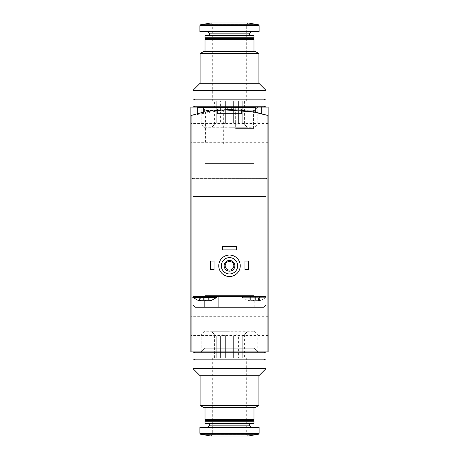 <?xml version="1.0" encoding="UTF-8"?>
<svg xmlns="http://www.w3.org/2000/svg" width="459" height="459" viewBox="0 0 459 459"><rect width="100%" height="100%" fill="white"/><g stroke="black" fill="none" stroke-linecap="round" stroke-linejoin="round"><path stroke-width="0.34" stroke-dasharray="2.29 1.72" d="M201.249 351.887L257.751 351.887L201.249 351.887L257.751 351.887L201.249 351.887L257.751 351.887L201.249 351.887L204.926 348.209L254.074 348.209L204.926 348.209L254.074 348.209L204.926 348.209L201.249 351.887L201.249 334.95L257.751 334.95L201.249 334.95L204.926 331.272L254.074 331.272L204.926 331.272M190.852 115.628L190.852 351.887L268.148 351.887L268.148 115.628A128.824 128.824 0 0 0 190.852 115.628A128.824 128.824 0 0 1 268.148 115.628L268.148 351.887L190.852 351.887L190.852 115.628A128.824 128.824 0 0 1 268.148 115.628C266.444 115.02 248.933 109.5 229.517 109.695C210.067 109.517 192.614 114.968 190.852 115.628L190.852 107.113L268.148 107.113L268.148 351.887L190.852 351.887L190.852 115.628L224.015 109.81M227.354 107.113L261.705 107.113L227.354 107.113L227.354 109.712C226.471 108.341 262.743 112.616 261.705 113.78C262.76 112.621 226.488 108.341 227.354 109.712M204.926 127.728L254.074 127.728L204.926 127.728L201.249 124.05L257.751 124.05L201.249 124.05L201.249 107.113L257.751 107.113L201.249 107.113L257.751 107.113L201.249 107.113L204.926 110.791L254.074 110.791L204.926 110.791L204.926 163.616L254.074 163.616L204.926 163.616M268.148 326.119L268.148 316.67L268.148 326.119M268.148 132.88L268.148 142.33L268.148 132.88M190.852 326.119L190.852 316.67L190.852 326.119M190.852 132.88L190.852 142.33L190.852 132.88M233.792 107.113L255.267 107.113L233.792 107.113L235.656 108.978L253.408 108.978L235.656 108.978L235.656 128.589L253.408 128.589L235.656 128.589M254.074 163.616L254.074 110.791L257.751 107.113L257.751 124.05L254.074 127.728M204.926 295.384L254.074 295.384L204.926 295.384L204.926 348.209L204.926 295.384L254.074 295.384L204.926 295.384M233.625 357.894L225.375 357.894L233.625 357.894L233.625 335.994L225.375 335.994L225.375 357.894L225.375 335.994L233.625 335.994L233.625 357.894L242.719 357.894L238.594 357.894L238.594 335.994L238.594 357.894L233.625 357.894M242.719 335.994L242.719 357.894L242.719 335.994L238.594 335.994L242.719 335.994L244.377 334.645L242.719 335.994M216.281 357.894L220.406 357.894L216.281 357.894L216.281 335.994L220.406 335.994L220.406 357.894L220.406 335.994L216.281 335.994L214.623 334.645L216.281 335.994L216.281 357.894L214.623 357.894L216.281 357.894M200.084 405.417L258.916 405.417M258.916 375.714L200.084 375.714M203.308 407.276L255.692 407.276M229.5 407.276L205.024 407.276L229.5 407.276M205.024 419.52L253.976 419.52M205.884 420.375L253.116 420.375M205.024 421.236L253.976 421.236M205.024 422.991L253.976 422.991M205.632 423.6L253.368 423.6M229.5 423.6L209.315 423.6L229.5 423.6M229.5 427.461L207.709 427.461L229.5 427.461M199.872 427.461L259.128 427.461M212.322 357.894L212.322 434.759L211.037 436.05L247.963 436.05L246.678 434.759L212.322 434.759L246.678 434.759L246.678 357.894L212.322 357.894L246.678 357.894M192.998 368.629L266.002 368.629M192.998 360.045L266.002 360.045M229.5 360.045L194.289 360.045L229.5 360.045M229.5 331.272L211.249 331.272L229.5 331.272M229.5 351.887L194.289 351.887L229.5 351.887M229.5 352.741L194.289 352.741L229.5 352.741M192.998 352.741L266.002 352.741M192.998 359.185L266.002 359.185M229.5 359.185L194.289 359.185L229.5 359.185M220.406 335.994L222.064 334.645L225.375 335.994L222.064 334.645L220.406 335.994M233.625 335.994L236.936 334.645L238.594 335.994L236.936 334.645L233.625 335.994M244.377 357.894L242.719 357.894L244.377 357.894L244.377 334.645L247.751 331.272M222.064 357.894L225.375 357.894L220.406 357.894L222.064 357.894L222.064 334.645L222.064 357.894M214.623 357.894L214.623 334.645L211.249 331.272M236.936 357.894L236.936 334.645L236.936 357.894M199.82 300.324C200.681 299.664 200.681 299.664 199.82 300.324C200.681 299.664 200.681 299.664 199.82 300.324L199.82 296.061L199.441 296.061L200.99 296.061L199.441 296.061L200.48 296.061L199.82 296.061L199.82 300.324M200.48 296.061L200.48 299.813L198.799 300.783L210.819 300.783L209.138 299.813L209.138 296.061L210.176 296.061L209.138 296.061M203.641 300.324L200.99 300.324L203.641 300.324L204.806 300.783L205.976 300.324L208.627 300.324L205.976 300.324L204.806 300.783L203.641 300.324L203.641 296.061L200.99 296.061L205.976 296.061L203.641 296.061L203.641 300.324M199.602 300.783L200.99 300.324L199.602 300.783M208.627 300.324L210.015 300.783L209.797 300.324C208.937 299.664 208.937 299.664 209.797 300.324C208.937 299.664 208.937 299.664 209.797 300.324L210.015 300.783L209.797 300.324L210.015 300.783L208.627 300.324L208.627 296.061L205.976 296.061L208.627 296.061L208.627 300.324M249.203 300.324C250.063 299.664 250.063 299.664 249.203 300.324C250.063 299.664 250.063 299.664 249.203 300.324L248.985 300.783L248.181 300.783L248.985 300.783L249.203 300.324L249.203 296.061L248.824 296.061L250.373 296.061L248.824 296.061L249.862 296.061L249.203 296.061L249.203 300.324M253.024 300.324L250.373 300.324L253.024 300.324L254.194 300.783L260.201 300.783L259.398 300.783L259.18 300.324C258.319 299.664 258.319 299.664 259.18 300.324C258.319 299.664 258.319 299.664 259.18 300.324L259.398 300.783L259.18 300.324L259.398 300.783L254.194 300.783L255.359 300.324L258.01 300.324L255.359 300.324L254.194 300.783L248.985 300.783L254.194 300.783L253.024 300.324L253.024 296.061L250.373 296.061L255.359 296.061L253.024 296.061L253.024 300.324M248.985 300.783L250.373 300.324L248.985 300.783M258.01 300.324L259.398 300.783L258.01 300.324L258.01 296.061L259.559 296.061L255.359 296.061L258.01 296.061L258.01 300.324M192.998 178.402L266.002 178.402L192.998 178.402L192.998 305.08L195.144 307.226L240.877 307.226L240.877 296.491L266.002 296.491L240.877 296.491L240.877 307.226L263.856 307.226L266.002 305.08L266.214 296.491M192.998 297.558L192.998 296.491L266.002 296.491L266.002 178.402M197.295 113.78C196.257 112.616 232.518 108.347 231.646 109.712C232.552 108.341 196.251 112.621 197.295 113.78M203.733 107.544L203.733 112.294C202.149 109.472 256.805 109.443 255.267 112.294L255.267 107.544L203.733 107.544L231.646 107.544L231.646 109.712M218.765 265.784A10.735 10.735 0 0 1 234.87 256.489A10.735 10.735 0 0 1 234.87 275.084A10.735 10.735 0 0 1 218.765 265.784M244.957 269.651L244.957 261.062L248.394 261.062L248.394 269.651L244.957 269.651M210.606 269.651L210.606 261.062L214.043 261.062L214.043 269.651L210.606 269.651M222.414 249.897L222.414 246.46L236.586 246.46L236.586 249.897L222.414 249.897M267.075 115.295L267.075 178.402M191.925 115.295L191.925 178.402M221.341 265.784A8.159 8.159 0 0 1 233.579 258.721A8.159 8.159 0 0 1 233.579 272.853A8.159 8.159 0 0 1 221.341 265.784M224.13 265.784A5.37 5.37 0 0 1 232.185 261.137A5.37 5.37 0 0 1 232.185 270.437A5.37 5.37 0 0 1 224.13 265.784M225.18 265.784A4.32 4.32 0 0 1 231.663 262.043A4.32 4.32 0 0 1 231.663 269.531A4.32 4.32 0 0 1 225.18 265.784M197.295 107.544L231.646 107.544M202.66 107.544L226.281 107.544L202.66 107.544L205.592 110.476L223.344 110.476L205.592 110.476L205.592 144.046L223.344 144.046L205.592 144.046M266.002 196.647L192.998 196.647M216.487 107.544L242.513 107.544L216.487 107.544L217.474 109.265L241.526 109.265L217.474 109.265L217.474 113.557L241.526 113.557L217.474 113.557M225.208 113.557L233.792 113.557L225.208 113.557L225.208 107.544L233.792 107.544L225.208 107.544M218.123 307.226L218.123 296.491M266.002 297.346L242.168 297.346L266.214 297.346L260.201 300.783L258.52 299.813L258.52 296.061L259.559 296.061L258.52 296.061M242.168 296.491L242.168 297.346L248.181 300.783L249.862 299.813L249.862 296.061M192.786 297.346L216.832 297.346M225.375 101.106L233.625 101.106L225.375 101.106L225.375 123.006L233.625 123.006L233.625 101.106L233.625 123.006L225.375 123.006L225.375 101.106L216.281 101.106L220.406 101.106L220.406 123.006L220.406 101.106L225.375 101.106M216.281 123.006L216.281 101.106L216.281 123.006L220.406 123.006L216.281 123.006L214.623 124.355L216.281 123.006M242.719 101.106L238.594 101.106L242.719 101.106L242.719 123.006L238.594 123.006L238.594 101.106L238.594 123.006L242.719 123.006L244.377 124.355L242.719 123.006L242.719 101.106L244.377 101.106L242.719 101.106M258.916 53.583L200.084 53.583M200.084 83.286L258.916 83.286M255.692 51.724L203.308 51.724M229.5 51.724L253.976 51.724L229.5 51.724M253.976 39.48L205.024 39.48M253.116 38.625L205.884 38.625M253.976 37.764L205.024 37.764M253.976 36.009L205.024 36.009M253.368 35.4L205.632 35.4M229.5 35.4L249.685 35.4L229.5 35.4M229.5 31.539L251.291 31.539L229.5 31.539M259.128 31.539L199.872 31.539M246.678 101.106L246.678 24.241L247.963 22.95L211.037 22.95L212.322 24.241L246.678 24.241L212.322 24.241L212.322 101.106L246.678 101.106L212.322 101.106M266.002 90.371L192.998 90.371M266.002 98.955L192.998 98.955M229.5 98.955L264.711 98.955L229.5 98.955M229.5 127.728L247.751 127.728L229.5 127.728M229.5 107.113L264.711 107.113L229.5 107.113M229.5 106.258L264.711 106.258L229.5 106.258M266.002 106.258L192.998 106.258M266.002 99.815L192.998 99.815M229.5 99.815L264.711 99.815L229.5 99.815M238.594 123.006L236.936 124.355L233.625 123.006L236.936 124.355L238.594 123.006M225.375 123.006L222.064 124.355L220.406 123.006L222.064 124.355L225.375 123.006M214.623 101.106L216.281 101.106L214.623 101.106L214.623 124.355L211.249 127.728M236.936 101.106L233.625 101.106L238.594 101.106L236.936 101.106L236.936 124.355L236.936 101.106M244.377 101.106L244.377 124.355L247.751 127.728M222.064 101.106L222.064 124.355L222.064 101.106M209.315 425.849L249.685 425.849M199.872 433.359L259.128 433.359M200.577 434.208L258.423 434.208M254.194 307.226L254.194 296.491M204.806 300.783L204.806 296.491M250.373 296.061L250.373 300.324L250.373 296.061M255.359 296.061L255.359 300.324L255.359 296.061M259.18 296.061L259.18 300.324L259.18 296.061M200.99 296.061L200.99 300.324L200.99 296.061M205.976 296.061L205.976 300.324L205.976 296.061M209.797 296.061L209.797 300.324L209.797 296.061M249.685 33.151L209.315 33.151M259.128 25.641L199.872 25.641M258.423 24.792L200.577 24.792M253.408 128.589L253.408 108.978L255.267 107.113M254.074 295.384L254.074 348.209L257.751 351.887L254.074 348.209L254.074 295.384M268.148 316.67L190.852 316.67M268.148 335.563L190.852 335.563M268.148 123.437L190.852 123.437M268.148 142.33L190.852 142.33M254.074 331.272L257.751 334.95L257.751 351.887M223.344 144.046L223.344 110.476L226.281 107.544M233.792 107.544L233.792 113.557M242.513 107.544L241.526 109.265L241.526 113.557M248.824 296.061L248.824 300.702L248.824 296.061M259.559 296.061L259.559 300.702L259.559 296.061M199.441 296.061L199.441 300.702L199.441 296.061M210.176 296.061L210.176 300.702L210.176 296.061"/><path stroke-width="0.69" d="M190.852 115.628L190.852 107.113L268.148 107.113L268.148 351.887L191.925 351.887L191.925 115.295L190.852 115.628L190.852 351.887L191.925 351.887M224.015 109.81L253.414 111.933L267.075 115.295A128.824 128.824 0 0 0 255.267 112.294L255.267 107.544L197.295 107.544L197.295 113.78M227.354 107.113L227.354 107.544M229.5 405.417L200.084 405.417L200.084 375.714L258.916 375.714L258.916 405.417L229.5 405.417M258.916 405.417L255.692 407.276L203.308 407.276L200.084 405.417M253.976 407.276L253.976 419.52L205.024 419.52L205.024 407.276M253.976 419.52L253.116 420.375L205.884 420.375L205.024 419.52M229.5 421.236L205.024 421.236L205.024 422.991L253.976 422.991L253.976 421.236L229.5 421.236M253.976 422.991L253.368 423.6L205.632 423.6L205.024 422.991M259.128 433.359L259.128 427.461L199.872 427.461L199.872 433.359L200.577 434.208L258.423 434.208L259.128 433.359L199.872 433.359M258.423 434.208L247.963 436.05L211.037 436.05L200.577 434.208M258.916 375.714L266.002 368.629L192.998 368.629L200.084 375.714M266.002 368.629L266.002 360.045L192.998 360.045L192.998 368.629M229.5 352.741L192.998 352.741L192.998 359.185L266.002 359.185L266.002 352.741L229.5 352.741M199.602 300.783L198.799 300.783L192.786 297.346L216.832 297.346L210.819 300.783L199.602 300.783M266.002 178.402L267.075 178.402L266.002 178.402L266.002 196.647L192.998 196.647L192.998 296.491L266.002 296.491L266.002 305.08L263.856 307.226L195.144 307.226L192.998 305.08L192.998 297.558M192.998 196.647L192.998 178.402L191.925 178.402L192.998 178.402M266.002 297.346L266.002 196.647M203.733 107.544L203.733 112.294A128.824 128.824 0 0 0 191.925 115.295M267.075 351.887L267.075 115.295M221.341 265.784A8.159 8.159 0 0 1 233.579 258.721A8.159 8.159 0 0 1 233.579 272.853A8.159 8.159 0 0 1 221.341 265.784M224.13 265.784A5.37 5.37 0 0 1 232.185 261.137A5.37 5.37 0 0 1 232.185 270.437A5.37 5.37 0 0 1 224.13 265.784M218.765 265.784A10.735 10.735 0 0 1 234.87 256.489A10.735 10.735 0 0 1 234.87 275.084A10.735 10.735 0 0 1 218.765 265.784M225.18 265.784A4.32 4.32 0 0 1 231.663 262.043A4.32 4.32 0 0 1 231.663 269.531A4.32 4.32 0 0 1 225.18 265.784M244.957 261.062L248.394 261.062L248.394 269.651L244.957 269.651L244.957 261.062M210.606 261.062L214.043 261.062L214.043 269.651L210.606 269.651L210.606 261.062M222.414 246.46L236.586 246.46L236.586 249.897L222.414 249.897L222.414 246.46M218.123 307.226L218.123 296.491M192.998 296.491L192.786 297.346M229.5 53.583L258.916 53.583L258.916 83.286L200.084 83.286L200.084 53.583L229.5 53.583M200.084 53.583L203.308 51.724L255.692 51.724L258.916 53.583M205.024 51.724L205.024 39.48L253.976 39.48L253.976 51.724M205.024 39.48L205.884 38.625L253.116 38.625L253.976 39.48M229.5 37.764L253.976 37.764L253.976 36.009L205.024 36.009L205.024 37.764L229.5 37.764M205.024 36.009L205.632 35.4L253.368 35.4L253.976 36.009M199.872 25.641L199.872 31.539L259.128 31.539L259.128 25.641L258.423 24.792L200.577 24.792L199.872 25.641L259.128 25.641M200.577 24.792L211.037 22.95L247.963 22.95L258.423 24.792M200.084 83.286L192.998 90.371L266.002 90.371L258.916 83.286M192.998 90.371L192.998 98.955L266.002 98.955L266.002 90.371M229.5 106.258L266.002 106.258L266.002 99.815L192.998 99.815L192.998 106.258L229.5 106.258M249.685 423.6L249.685 425.849L209.315 425.849L207.709 427.461M204.806 307.226L204.806 300.783M209.315 35.4L209.315 33.151L249.685 33.151L251.291 31.539M261.705 107.113L261.705 113.78M205.884 420.375L205.024 421.236M253.116 420.375L253.976 421.236M209.315 423.6L209.315 425.849M249.685 425.849L251.291 427.461M194.289 351.887L194.289 352.741M264.711 351.887L264.711 352.741M194.289 359.185L194.289 360.045M264.711 359.185L264.711 360.045M216.832 296.491L216.832 297.346M253.116 38.625L253.976 37.764M205.884 38.625L205.024 37.764M249.685 35.4L249.685 33.151M209.315 33.151L207.709 31.539M264.711 107.113L264.711 106.258M194.289 107.113L194.289 106.258M264.711 99.815L264.711 98.955M194.289 99.815L194.289 98.955"/></g></svg>
